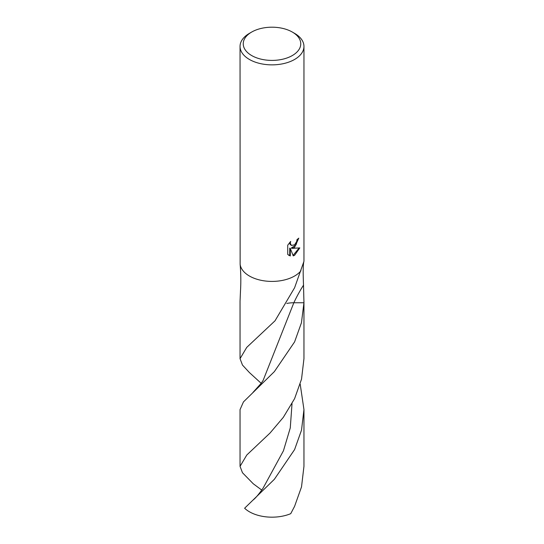 <?xml version="1.0" encoding="UTF-8"?>
<svg xmlns="http://www.w3.org/2000/svg" width="544" height="544" viewBox="0 0 544 544"><rect width="100%" height="100%" fill="white"/><g stroke="black" fill="none" stroke-linecap="round" stroke-linejoin="round"><path stroke-width="0.82" d="M294.596 247.309L291.856 248.356L299.812 247.901L294.596 255.299L293.243 255.87L290.299 248.452L290.299 255.959L287.728 254.449L287.728 245.188L290.693 241.4L290.292 243.243L291.387 245.432L294.596 244.82L296.684 241.509L296.99 239.591A31.953 18.448 0 0 0 298.785 238.156L294.596 247.309M292.339 32.062L294.596 33.368A31.953 18.448 180 0 1 303.953 46.41A31.953 18.448 180 0 1 294.596 59.459A31.953 18.448 180 0 1 259.774 63.458A31.953 18.448 180 0 1 240.047 46.41A31.953 18.448 180 0 1 249.404 33.368L251.661 32.062A28.757 16.606 180 0 1 292.339 32.062A28.757 16.606 180 0 1 292.339 55.542A28.757 16.606 180 0 1 251.661 55.542A28.757 16.606 180 0 1 251.661 32.062L249.404 33.368M240.047 46.41L240.135 264.336C240.904 273.387 241.019 282.336 240.482 291.19L240.047 301.233L240.047 358.68L246.731 347.392L275.012 320.81L294.596 287.756L303.865 261.596C303.096 264.636 302.981 272.483 303.518 285.124L303.946 302.756L301.444 322.769L294.596 341.89L274.353 371.634L243.454 401.914L240.047 409.605L240.047 466.351L246.786 455.015L270.021 433.044L283.308 417.364L294.596 398.643L301.526 379.168L303.953 358.68L303.953 301.233M294.596 276.012A31.953 18.448 180 0 0 300.941 270.79A31.953 18.448 180 0 1 294.596 276.012A31.953 18.448 180 0 1 260.875 280.262A31.953 18.448 180 0 1 240.135 264.336M298.173 238.68L296.011 244.902L291.285 248.03L291.856 248.356M291.387 245.432L290.006 244.236L289.748 242.406M288.66 255.231L289.728 255.626L289.728 248.118L290.299 248.452M293.073 255.415L299.071 248.05M289.728 255.626L290.299 255.959M303.953 260.964L303.865 261.596M290.734 513.672A31.953 18.448 180 0 1 244.616 508.232L274.38 479.284L294.596 449.568L301.519 430.127L303.953 409.605L303.953 466.351L301.519 486.88L294.596 506.308L290.734 513.672M261.181 383.316L249.404 372.552L242.474 365.065L240.047 358.68M300.2 384.132L303.953 409.605M261.807 490.103L253.266 483.779L242.481 472.75L240.047 466.351M286.804 303.443A21.304 12.301 180 0 1 293.842 302.756L303.946 302.756M303.518 285.124A138.849 110.466 98.2 0 0 293.842 302.756L263.126 380.412L261.168 383.336L252.946 392.469M292.026 403.675L290.272 427.91L283.438 450.799L263.099 488.124M303.953 260.977L303.953 46.41M263.106 488.111C258.869 494.21 255.503 498.202 253.014 500.086"/></g></svg>
